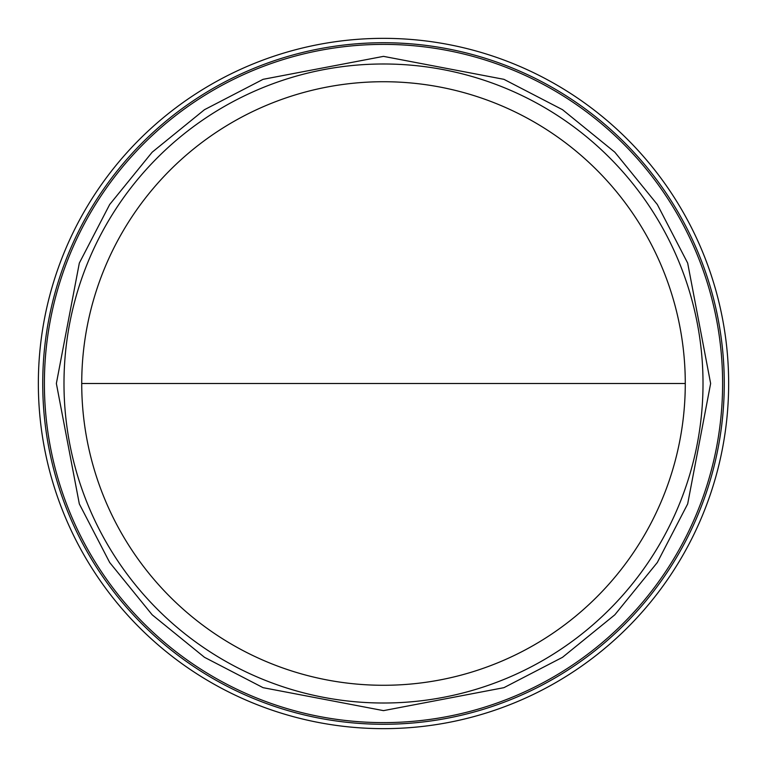 <?xml version="1.0" encoding="UTF-8"?>
<svg xmlns="http://www.w3.org/2000/svg" width="767" height="767" viewBox="0 0 767 767"><rect width="100%" height="100%" fill="white"/><g stroke="black" fill="none" stroke-linecap="round" stroke-linejoin="round"><path stroke-width="1.15" d="M383.5 685.276A301.776 301.776 0 0 0 685.276 383.5A301.776 301.776 0 0 0 383.5 81.724A301.776 301.776 0 0 0 81.724 383.5A301.776 301.776 0 0 0 383.5 685.276M383.5 56.365L263.081 79.327L204.482 109.691L152.182 152.182L109.691 204.482L79.327 263.081L56.365 383.5L79.327 503.919L109.691 562.518L152.182 614.818L204.482 657.309L263.081 687.673L383.5 710.635L503.919 687.673L562.518 657.309L614.818 614.818L657.309 562.518L687.673 503.919L710.635 383.5L687.673 263.081L657.309 204.482L614.818 152.182L562.518 109.691L503.919 79.327L383.5 56.365M383.5 703.013A319.513 319.513 0 0 0 703.013 383.5A319.513 319.513 0 0 0 383.5 63.987A319.513 319.513 0 0 0 63.987 383.5A319.513 319.513 0 0 0 383.5 703.013M383.5 724.269A340.769 340.769 0 0 0 724.269 383.5A340.769 340.769 0 0 0 383.5 42.731A340.769 340.769 0 0 0 42.731 383.5A340.769 340.769 0 0 0 383.5 724.269M383.5 728.65A345.15 345.15 0 0 0 728.65 383.5A345.15 345.15 0 0 0 383.5 38.35A345.15 345.15 0 0 0 38.35 383.5A345.15 345.15 0 0 0 383.5 728.65M685.276 383.5L81.724 383.5M383.5 44.39A339.11 339.11 0 0 0 44.39 383.5A339.11 339.11 0 0 0 383.5 722.61A339.11 339.11 0 0 0 722.61 383.5A339.11 339.11 0 0 0 383.5 44.39"/></g></svg>
